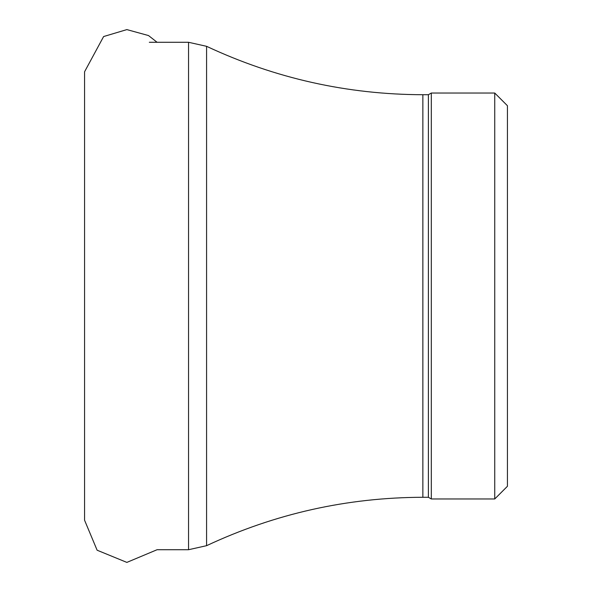 <?xml version="1.0" encoding="UTF-8"?>
<svg xmlns="http://www.w3.org/2000/svg" width="592" height="592" viewBox="0 0 592 592"><rect width="100%" height="100%" fill="white"/><g stroke="black" fill="none" stroke-linecap="round" stroke-linejoin="round"><path stroke-width="0.89" d="M507.425 486.284L494.742 498.975L431.316 498.975L431.316 93.025L494.742 93.025L507.425 105.716L507.425 486.284L507.425 105.716M431.316 498.975L428.386 497.28L428.386 94.72L431.316 93.025M428.386 497.28L422.858 497.28L422.858 94.72L428.386 94.72M84.575 298.953L84.575 520.235L97.118 550.212L126.858 562.4L157.087 549.716L188.552 549.716L206.578 545.683C275.102 513.619 347.201 497.487 422.858 497.28M494.742 498.975L494.742 93.025M206.578 545.683L206.578 46.317C275.102 78.381 347.201 94.513 422.858 94.72M188.552 549.716L188.552 42.284L206.578 46.317M188.552 42.284L149.317 42.284M84.575 520.235L84.575 71.765L103.615 36.549L126.858 29.6L148.525 35.557L157.087 42.284"/></g></svg>
